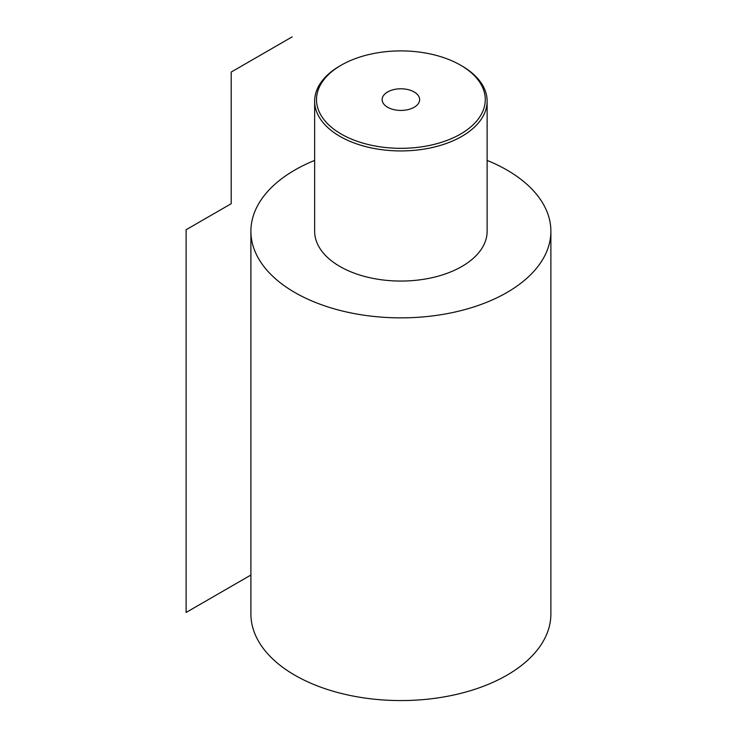<?xml version="1.0" encoding="UTF-8"?>
<svg xmlns="http://www.w3.org/2000/svg" width="737" height="737" viewBox="0 0 737 737"><rect width="100%" height="100%" fill="white"/><g stroke="black" fill="none" stroke-linecap="round" stroke-linejoin="round"><path stroke-width="1.11" d="M250.902 231.261A149.989 86.597 180 0 0 343.488 311.272A149.989 86.597 180 0 0 506.945 292.497A149.989 86.597 0 0 0 550.88 231.261L550.88 613.967A149.989 86.597 0 0 1 506.945 675.203A149.989 86.597 180 0 1 343.488 693.978A149.989 86.597 180 0 1 250.902 613.967L250.902 231.261A149.989 86.597 180 0 1 294.828 170.035A149.989 86.597 0 0 1 314.644 160.417M550.88 231.261A149.989 86.597 0 0 0 487.129 160.417M314.644 101.144L314.644 231.261A86.247 49.794 180 0 0 367.883 277.269A86.247 49.794 180 0 0 461.869 266.472A86.247 49.794 0 0 0 487.129 231.261L487.129 101.144A86.247 49.794 0 0 0 461.878 65.934L460.551 65.169A84.368 48.706 0 0 0 341.231 65.169L339.904 65.934A86.247 49.794 0 0 0 314.644 101.144A86.247 49.794 0 0 0 367.883 147.142A86.247 49.794 0 0 0 461.869 136.354A86.247 49.794 0 0 0 487.129 101.144M339.904 65.934L341.231 65.169A84.368 48.706 0 0 0 341.231 134.06A84.368 48.706 0 0 0 460.551 134.06A84.368 48.706 0 0 0 460.551 65.169M414.148 107.27A18.747 10.825 180 0 1 393.715 109.61A18.747 10.825 180 0 1 382.144 99.615A18.747 10.825 180 0 1 387.634 91.959A18.747 10.825 180 0 1 408.068 89.61A18.747 10.825 180 0 1 419.639 99.615A18.747 10.825 180 0 1 414.148 107.27M292.184 36.85L231.197 72.06L231.197 203.707L186.12 229.732L186.12 612.438L250.902 575.044"/></g></svg>
